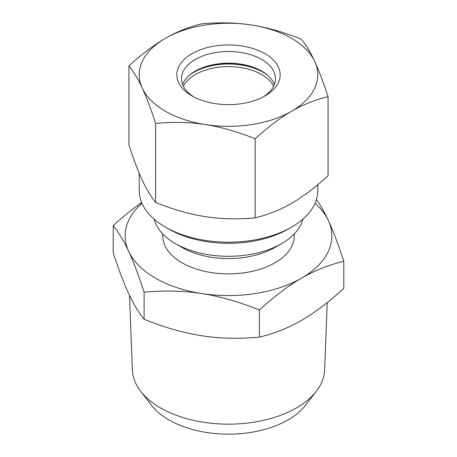 <?xml version="1.0" encoding="UTF-8"?>
<svg xmlns="http://www.w3.org/2000/svg" width="457" height="457" viewBox="0 0 457 457"><rect width="100%" height="100%" fill="white"/><g stroke="black" fill="none" stroke-linecap="round" stroke-linejoin="round"><path stroke-width="0.69" d="M273.623 86.19A46.98 27.123 0 0 0 228.5 66.625A46.98 27.123 0 0 0 183.377 86.19M267.996 75.605A48.859 28.208 0 0 0 189.004 75.605M262.535 71.595A49.333 28.483 0 0 0 194.465 71.595M301.386 39.228C306.156 45.134 310.6 52.544 314.724 61.461C318.849 70.309 323.293 82.06 328.063 96.707L328.063 175.756C315.033 187.656 302.882 196.836 291.623 203.308C280.358 209.843 268.213 214.687 255.177 217.835C237.377 219.457 220.782 219.057 205.399 216.647C190.009 214.299 173.42 209.563 155.614 202.434C150.844 196.527 146.4 189.118 142.276 180.201C138.151 171.352 133.707 159.602 128.937 144.949L128.937 65.905C141.967 54.006 154.118 44.826 165.377 38.354C176.642 31.819 188.787 26.974 201.823 23.827C219.623 22.204 236.218 22.604 251.601 25.015C266.991 27.363 283.58 32.099 301.386 39.228M328.063 96.707C315.033 99.86 302.882 104.704 291.623 111.24C280.358 117.712 268.213 126.892 255.177 138.791C237.377 131.662 220.782 126.926 205.399 124.578A89.269 51.538 0 0 0 291.623 111.24A89.269 51.538 0 0 0 314.724 61.461A89.269 51.538 0 0 0 251.601 25.015A89.269 51.538 0 0 0 165.377 38.354A89.269 51.538 0 0 0 142.276 88.138C138.151 79.221 133.707 71.812 128.937 65.905M155.614 123.39C173.42 121.768 190.009 122.168 205.399 124.578A89.269 51.538 180 0 1 142.276 88.138C146.4 96.987 150.844 108.737 155.614 123.39L155.614 202.434M265.043 95.896A51.681 29.836 180 0 1 191.957 95.896A51.681 29.836 180 0 1 191.957 53.698A51.681 29.836 180 0 1 265.043 53.698A51.681 29.836 180 0 1 265.043 95.896L265.043 95.896M255.177 138.791L255.177 217.835M139.231 173.289L139.231 190.649A89.269 51.538 0 0 0 165.377 227.089A89.269 51.538 0 0 0 291.623 227.089A89.269 51.538 0 0 0 317.769 190.649L317.769 184.742M165.377 227.089L168.702 229.008A84.568 48.825 0 0 0 288.298 229.008L291.623 227.089M182.617 84.465A46.98 27.123 180 0 1 195.276 71.115A46.98 27.123 180 0 1 261.724 71.115A46.98 27.123 180 0 1 274.383 84.465M193.694 96.855A46.98 27.123 180 0 1 181.52 78.633A46.98 27.123 180 0 1 228.5 51.51A46.98 27.123 180 0 1 275.48 78.633A46.98 27.123 180 0 1 263.306 96.855M140.716 391.306L151.61 405.376A84.225 48.625 0 0 0 228.5 434.15A84.225 48.625 0 0 0 305.39 405.376L316.284 391.306A96.159 55.52 180 0 1 228.5 424.165A96.159 55.52 180 0 1 140.716 391.306A96.159 55.52 180 0 1 132.364 369.873L129.508 295.359M327.212 302.603L324.636 369.873A96.159 55.52 180 0 1 316.284 391.306M316.455 199.452C320.597 205.302 324.556 212.311 328.337 220.468A103.362 59.673 0 0 0 315.044 203.285M259.393 310.012C238.777 301.757 219.56 296.273 201.748 293.554A103.362 59.673 0 0 0 301.586 278.113A103.362 59.673 0 0 0 328.337 220.468C333.113 230.716 338.26 244.324 343.784 261.284C328.692 264.934 314.627 270.544 301.586 278.113C288.544 285.602 274.48 296.233 259.393 310.012L259.393 337.135C274.48 333.484 288.544 327.875 301.586 320.306C314.627 312.817 328.692 302.186 343.784 288.407L343.784 261.284M141.956 203.285A103.362 59.673 0 0 0 128.663 251.361C123.887 241.039 118.74 232.459 113.216 225.615L113.216 252.738C118.74 269.704 123.887 283.311 128.663 293.554C133.433 303.876 138.58 312.462 144.104 319.3L144.104 292.177C138.58 275.211 133.433 261.604 128.663 251.361A103.362 59.673 180 0 0 201.748 293.554C183.937 290.761 164.72 290.304 144.104 292.177M162.726 233.91L162.726 235.915A65.774 37.977 0 0 0 203.331 271.001A65.774 37.977 0 0 0 275.011 262.769A65.774 37.977 0 0 0 294.274 235.915L294.274 233.91M259.393 337.135C238.777 339.008 219.56 338.546 201.748 335.752C183.937 333.033 164.72 327.549 144.104 319.3M113.216 225.615C123.287 216.441 132.764 208.74 141.636 202.531M175.345 243.587L181.989 247.42A65.774 37.977 0 0 0 275.011 247.42L281.655 243.587A75.171 43.398 180 0 1 175.345 243.587A75.171 43.398 180 0 1 154.106 219.132M302.894 219.132A75.171 43.398 180 0 1 281.655 243.587"/></g></svg>
